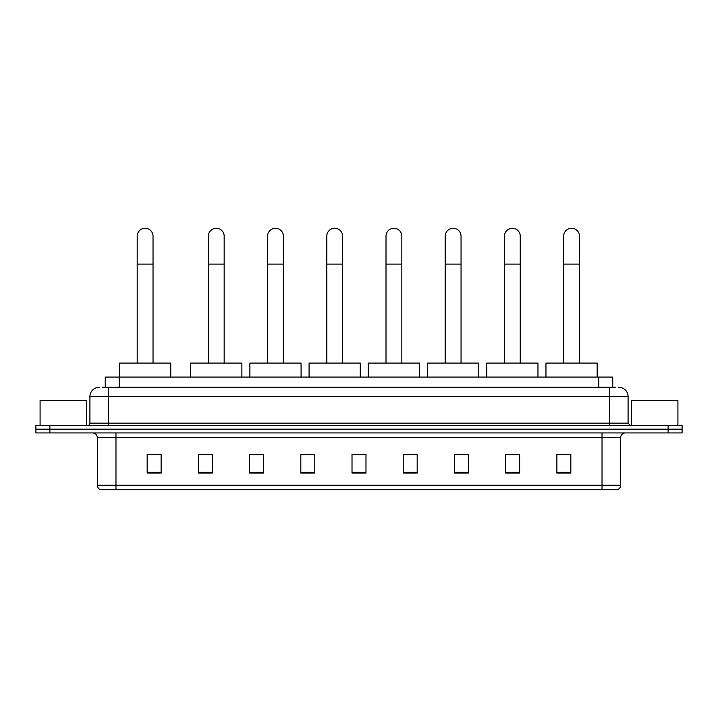 <?xml version="1.0" encoding="UTF-8"?>
<svg xmlns="http://www.w3.org/2000/svg" width="718" height="718" viewBox="0 0 718 718"><rect width="100%" height="100%" fill="white"/><g stroke="black" fill="none" stroke-linecap="round" stroke-linejoin="round"><path stroke-width="1.08" d="M105.277 387.307L105.277 377.067L612.723 377.067L612.723 387.307M102.692 387.307L615.523 387.307M102.477 387.307L108.526 387.307L108.526 396.614L89.903 396.614L89.903 423.153A2.325 2.325 0 0 1 87.578 425.478M99.219 387.307A9.307 9.307 0 0 0 89.903 396.614M618.781 387.307A9.307 9.307 0 0 1 628.097 396.614L628.097 423.153L630.422 425.478M49.865 425.478L35.9 425.478L35.9 429.202L49.865 429.202L35.9 429.202L35.9 432.927L49.865 432.927L49.865 429.202L668.135 429.202L49.865 429.202L49.865 425.478L668.135 425.478L668.135 429.202L682.1 429.202L668.135 429.202L668.135 432.927L49.865 432.927M668.135 432.927L682.1 432.927L682.1 425.478L668.135 425.478M620.648 485.26C620.514 487.495 619.401 488.985 617.292 489.73L602.025 489.73L602.025 485.26L620.648 485.26L620.648 437.585A4.658 4.658 0 0 1 625.297 432.927M602.025 489.73L100.708 489.73A4.658 4.658 0 0 1 97.352 485.26L97.352 437.585C97.083 434.758 95.53 433.205 92.703 432.927M570.828 473.018L570.828 454.395L556.863 454.395L556.863 473.018L570.828 473.018M519.617 473.018L519.617 454.395L505.651 454.395L505.651 473.018L519.617 473.018M468.405 473.018L468.405 454.395L454.44 454.395L454.44 473.018L468.405 473.018M417.194 473.018L417.194 454.395L403.229 454.395L403.229 473.018L417.194 473.018M161.137 473.018L161.137 454.395L147.172 454.395L147.172 473.018L161.137 473.018M212.348 473.018L212.348 454.395L198.383 454.395L198.383 473.018L212.348 473.018M263.56 473.018L263.56 454.395L249.595 454.395L249.595 473.018L263.56 473.018M314.771 473.018L314.771 454.395L300.806 454.395L300.806 473.018L314.771 473.018M365.983 473.018L365.983 454.395L352.017 454.395L352.017 473.018L365.983 473.018M314.771 454.395L300.806 454.485L314.771 454.395M258.722 454.485L263.56 454.485M199.496 454.485L212.348 454.485M403.229 454.485L410.678 454.485M352.017 454.395L365.983 454.485L352.017 454.395M161.137 454.485L147.172 454.485M468.405 454.485L454.44 454.485M519.617 454.485L505.651 454.485M570.828 454.485L556.863 454.485M86.645 425.478L86.645 400.339L40.091 400.339L40.091 425.478M137.21 363.093L137.21 236.186A7.916 7.916 0 0 1 145.117 228.27A7.916 7.916 0 0 1 153.033 236.186A7.916 7.916 0 0 0 145.117 228.27M153.033 363.093L153.033 236.186M170.722 377.067L170.722 363.093L119.511 363.093L119.511 377.067M208.346 363.093L208.346 236.186A7.916 7.916 0 0 1 216.262 228.27A7.916 7.916 0 0 1 224.178 236.186A7.916 7.916 0 0 0 216.262 228.27M224.178 363.093L224.178 236.186M241.867 377.067L241.867 363.093L190.656 363.093L190.656 377.067M267.563 363.093L267.563 236.186A7.916 7.916 0 0 1 275.479 228.27A7.916 7.916 0 0 1 283.395 236.186A7.916 7.916 0 0 0 275.479 228.27M283.395 363.093L283.395 236.186M301.084 377.067L301.084 363.093L249.873 363.093L249.873 377.067M326.78 363.093L326.78 236.186A7.916 7.916 0 0 1 334.696 228.27A7.916 7.916 0 0 1 342.612 236.186A7.916 7.916 0 0 0 334.696 228.27M342.612 363.093L342.612 236.186M360.301 377.067L360.301 363.093L309.09 363.093L309.09 377.067M386.006 363.093L386.006 236.186A7.916 7.916 0 0 1 393.913 228.27A7.916 7.916 0 0 1 401.829 236.186A7.916 7.916 0 0 0 393.913 228.27M401.829 363.093L401.829 236.186M419.527 377.067L419.527 363.093L368.307 363.093L368.307 377.067M445.223 363.093L445.223 236.186A7.916 7.916 0 0 1 453.139 228.27A7.916 7.916 0 0 1 461.055 236.186A7.916 7.916 0 0 0 453.139 228.27M461.055 363.093L461.055 236.186M478.744 377.067L478.744 363.093L427.533 363.093L427.533 377.067M504.44 363.093L504.44 236.186A7.916 7.916 0 0 1 512.356 228.27A7.916 7.916 0 0 1 520.272 236.186A7.916 7.916 0 0 0 512.356 228.27M520.272 363.093L520.272 236.186M537.962 377.067L537.962 363.093L486.75 363.093L486.75 377.067M563.657 363.093L563.657 236.186A7.916 7.916 0 0 1 571.573 228.27A7.916 7.916 0 0 1 579.489 236.186A7.916 7.916 0 0 0 571.573 228.27M579.489 363.093L579.489 236.186M597.179 377.067L597.179 363.093L545.967 363.093L545.967 377.067M677.909 425.478L677.909 400.339L631.355 400.339L631.355 425.478M119.242 387.307L119.242 377.067M598.758 387.307L598.758 377.067M108.526 425.478L108.526 423.153L628.097 423.153M89.903 423.153L108.526 423.153L108.526 396.614L609.474 396.614L609.474 425.478M628.097 396.614L609.474 396.614L609.474 387.307M602.025 432.927L602.025 437.585L97.352 437.585M620.648 437.585L602.025 437.585L602.025 485.26L115.975 485.26L115.975 489.73M97.352 485.26L115.975 485.26L115.975 432.927M365.983 472.372L352.017 472.372M314.771 472.372L300.806 472.372M263.56 472.372L249.595 472.372M212.348 472.372L198.383 472.372M161.137 472.372L147.172 472.372M417.194 472.372L403.229 472.372M468.405 472.372L454.44 472.372M519.617 472.372L505.651 472.372M570.828 472.372L556.863 472.372M137.21 264.116L153.033 264.116M208.346 264.116L224.178 264.116M267.563 264.116L283.395 264.116M326.78 264.116L342.612 264.116M386.006 264.116L401.829 264.116M445.223 264.116L461.055 264.116M504.44 264.116L520.272 264.116M563.657 264.116L579.489 264.116"/></g></svg>

